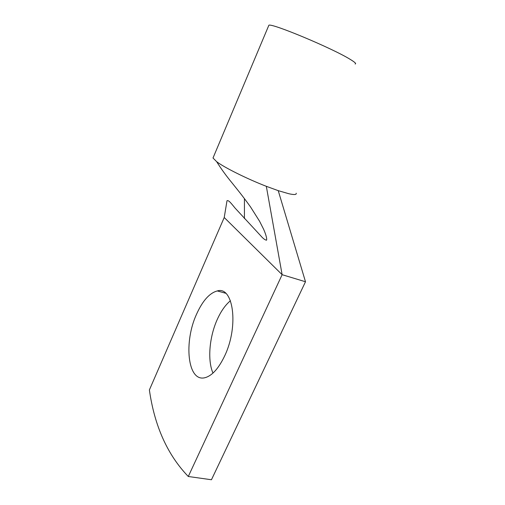 <?xml version="1.0" encoding="UTF-8"?>
<svg xmlns="http://www.w3.org/2000/svg" width="505" height="505" viewBox="0 0 505 505"><rect width="100%" height="100%" fill="white"/><g stroke="black" fill="none" stroke-linecap="round" stroke-linejoin="round"><path stroke-width="0.76" d="M213.451 156.954L213.009 158.002L216.658 161.682C224.371 167.565 246.888 178.789 266.324 186.32L282.125 274.695L224.226 217.51L149.385 389.948C154.524 426.062 167.496 454.91 188.289 476.493L211.45 479.75L305.493 281.752L282.125 274.695L188.289 476.493M230.431 300.74C225.413 304.913 221.045 311.105 217.327 319.324C209.405 336.683 207.29 360.28 212.99 373.081M196.634 314.022C183.719 341.601 187.374 381.849 204.632 377.784C211.829 376.042 218.52 368.726 224.7 355.836C239.105 325.788 233.203 285.849 217.295 290.937C209.556 293.001 202.669 300.696 196.634 314.022M216.658 161.682C221.095 168.784 226.234 175.873 232.079 182.943C237.041 189.205 241.365 194.236 250.474 206.842L259.564 221.234L263.522 229.062C265.422 233.278 267.208 238.543 266.545 240.21C265.049 239.995 263.206 238.625 261.016 236.1L235.071 208.079C231.662 203.969 228.595 199.721 226.998 200.763L224.226 217.51M305.493 281.752L278.236 190.656L266.324 186.313M244.426 218.583L244.433 198.585M296.183 193.2C296.706 194.747 294.282 194.93 288.911 193.75L278.236 190.656M268.565 25.957L268.862 25.25C271.412 22.832 332.101 48.145 349.959 59.218C354.819 62.147 356.549 63.744 355.135 64.009M225.628 293.241L217.295 290.937M213.003 158.002L268.862 25.25"/></g></svg>
